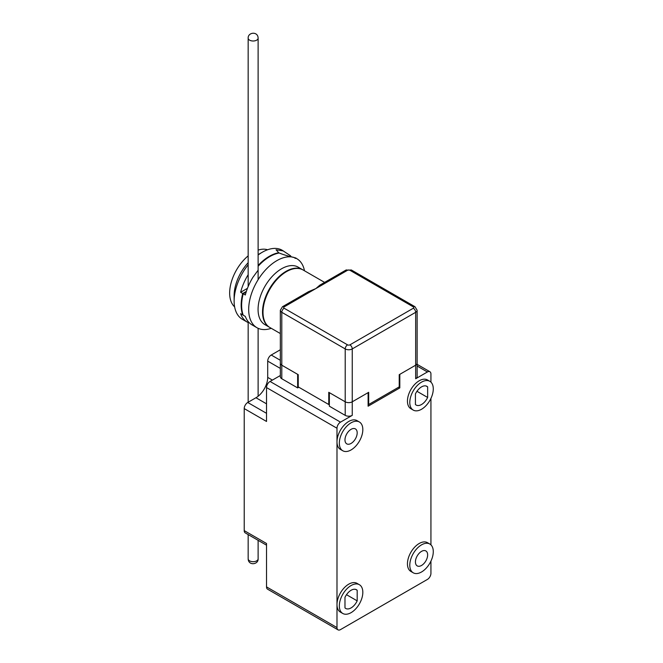 <?xml version="1.0" encoding="UTF-8"?>
<svg xmlns="http://www.w3.org/2000/svg" width="663" height="663" viewBox="0 0 663 663"><rect width="100%" height="100%" fill="white"/><g stroke="black" fill="none" stroke-linecap="round" stroke-linejoin="round"><path stroke-width="0.99" d="M347.553 270.272A3.323 1.914 -120 0 0 345.895 270.106L319.831 285.156L315.853 288.579L308.544 291.67L282.479 306.72A3.323 1.914 60 0 1 284.145 306.886A1.657 0.961 -0 0 0 284.145 308.237L347.553 344.851A1.657 0.961 0 0 0 349.907 344.851L413.314 308.237A1.657 0.961 -0 0 0 413.314 306.886L349.907 270.272A1.657 0.961 0 0 0 347.553 270.272L284.145 306.886M324.605 282.397L303.099 269.982A33.216 19.177 120 0 0 286.491 271.631A33.216 19.177 120 0 0 264.794 300.894A33.216 19.177 120 0 0 269.882 327.514L280.333 333.547M399.225 374.678L415.668 365.189A4.981 2.876 0 0 0 417.126 363.158A4.981 2.876 180 0 1 415.668 365.189L399.814 374.338L399.814 387.905L368.106 406.204L368.106 392.645L352.252 401.803L368.694 392.305L368.694 404.513L399.225 386.885L399.225 374.678M298.822 387.225L297.646 387.905L297.646 374.338L281.792 365.189A4.981 2.876 180 0 1 280.333 363.158A4.981 2.876 0 0 0 281.792 365.189L298.234 374.678L298.234 386.885L328.765 404.513L328.765 392.305L345.208 401.803A4.981 2.876 0 0 0 352.252 401.803A4.981 2.876 0 0 1 345.208 401.803L345.208 348.92A3.323 1.914 -60 0 1 347.553 344.851M328.765 404.513L329.354 404.173M368.106 404.173L368.694 404.513M269.65 327.373A33.216 19.177 -60 0 1 269.418 327.24L264.951 324.663A33.216 19.177 -60 0 1 258.073 309.455A33.216 19.177 -60 0 1 281.56 268.78A33.216 19.177 -60 0 1 298.168 267.131L302.626 269.708A33.216 19.177 -60 0 1 302.867 269.849M304.483 270.786A39.855 23.014 120 0 0 296.792 258.669A39.855 23.014 120 0 0 276.861 260.642A39.855 23.014 120 0 0 248.683 309.455A39.855 23.014 120 0 0 256.937 327.704A39.855 23.014 120 0 0 271.275 328.309M269.418 327.24A33.216 19.177 -60 0 1 264.322 300.621A33.216 19.177 -60 0 1 286.026 271.358A33.216 19.177 -60 0 1 302.626 269.708M295.01 258.338C299.775 258.305 289.093 257.037 279.214 253.009A39.855 23.014 120 0 0 269.816 256.573A39.855 23.014 120 0 0 258.122 266.261M258.122 270.197L252.868 277.383A39.855 23.014 120 0 0 245.318 294.994L243.205 293.775A39.855 23.014 120 0 0 243.205 315.198L245.318 316.417A39.855 23.014 120 0 0 252.006 324.853L256.937 327.704M243.205 293.775L246.155 292.068M248.161 262.689A33.216 19.177 120 0 0 234.122 295.632L234.122 301.052A39.855 23.014 -60 0 1 248.161 264.794M248.169 321.555L248.169 322.599A39.855 23.014 -60 0 1 247.307 322.143L242.376 319.301A39.855 23.014 -60 0 1 234.122 301.052M258.122 255.006A39.855 23.014 -60 0 1 262.299 252.238L262.299 252.238A39.855 23.014 -60 0 1 282.231 250.266L290.319 255.628A39.855 23.014 -60 0 1 291.223 256.697M258.122 254.65L262.299 252.238L258.122 254.65M248.161 255.868A33.216 19.177 120 0 0 234.619 306.861M247.307 322.143A39.855 23.014 -60 0 1 240.619 313.707L242.733 314.925A39.855 23.014 -60 0 1 242.733 293.502L240.619 292.284A39.855 23.014 -60 0 1 248.169 274.673L248.161 274.366M258.122 265.473A39.855 23.014 -60 0 1 269.344 256.308A39.855 23.014 -60 0 1 278.742 252.744L276.057 249.76L283.391 250.929M267.579 249.769A33.216 19.177 120 0 0 258.122 250.117M248.169 286.565L248.169 274.673M290.319 255.628L290.319 256.498M247.456 288.33L240.619 292.284M246.363 291.405L242.733 293.502M351.075 612.653A16.608 9.589 -60 0 1 342.779 613.474A16.608 9.589 -60 0 1 340.227 600.172A16.608 9.589 -60 0 1 351.075 585.537A16.608 9.589 -60 0 1 359.379 584.708A16.608 9.589 -60 0 1 361.932 598.018A16.608 9.589 -60 0 1 351.075 612.653M342.779 613.474L340.426 612.123A16.608 9.589 -60 0 1 336.986 604.515A16.608 9.589 -60 0 1 348.73 584.178A16.608 9.589 -60 0 1 357.034 583.357L359.379 584.708M357.183 600.86L357.183 590.277A10.799 6.232 120 0 0 356.479 589.747A10.799 6.232 120 0 0 351.075 590.277A10.799 6.232 120 0 0 344.975 597.33L344.975 607.905A10.799 6.232 120 0 0 345.68 608.443A10.799 6.232 120 0 0 357.183 600.86L346.5 594.686M429.839 544.033L427.494 542.674A16.608 9.589 120 0 0 419.19 543.503A16.608 9.589 120 0 0 408.342 558.13A16.608 9.589 120 0 0 410.886 571.44L413.231 572.799A16.608 9.589 -60 0 1 410.687 559.489A16.608 9.589 -60 0 1 421.535 544.853A16.608 9.589 -60 0 1 429.839 544.033A16.608 9.589 -60 0 1 432.384 557.343A16.608 9.589 -60 0 1 421.535 571.978A16.608 9.589 -60 0 1 413.231 572.799M421.535 565.464A8.636 4.989 120 0 0 427.179 557.856A8.636 4.989 120 0 0 425.853 550.936A8.636 4.989 120 0 0 421.535 551.367A8.636 4.989 120 0 0 415.892 558.975A8.636 4.989 120 0 0 417.218 565.895A8.636 4.989 120 0 0 421.535 565.464M427.643 397.46L427.643 386.885A10.799 6.232 120 0 0 426.931 386.347A10.799 6.232 120 0 0 415.428 393.938L415.428 404.513A10.799 6.232 120 0 0 416.14 405.043A10.799 6.232 120 0 0 421.535 404.513A10.799 6.232 120 0 0 427.643 397.46L416.961 391.294M429.839 381.316L427.494 379.957A16.608 9.589 120 0 0 419.19 380.786A16.608 9.589 120 0 0 408.342 395.413A16.608 9.589 120 0 0 410.886 408.723L413.231 410.082A16.608 9.589 -60 0 1 410.687 396.772A16.608 9.589 -60 0 1 421.535 382.137A16.608 9.589 -60 0 1 429.839 381.316A16.608 9.589 -60 0 1 432.384 394.626A16.608 9.589 -60 0 1 421.535 409.262A16.608 9.589 -60 0 1 413.231 410.082M351.075 449.937A16.608 9.589 -60 0 1 342.779 450.757A16.608 9.589 -60 0 1 340.227 437.456A16.608 9.589 -60 0 1 351.075 422.82A16.608 9.589 -60 0 1 359.379 421.991A16.608 9.589 -60 0 1 361.932 435.301A16.608 9.589 -60 0 1 351.075 449.937M342.779 450.757L340.426 449.406A16.608 9.589 -60 0 1 336.986 441.798A16.608 9.589 -60 0 1 348.73 421.461A16.608 9.589 -60 0 1 357.034 420.64L359.379 421.991M351.075 443.431A8.636 4.989 120 0 0 356.719 435.815A8.636 4.989 120 0 0 355.393 428.895A8.636 4.989 120 0 0 351.075 429.326A8.636 4.989 120 0 0 345.44 436.934A8.636 4.989 120 0 0 346.757 443.854A8.636 4.989 120 0 0 351.075 443.431M280.333 375.523L270.048 381.457A4.981 2.876 120 0 0 266.526 387.565L336.986 428.24L336.986 627.571A4.981 2.876 -60 0 0 338.022 629.85L267.562 589.175A4.981 2.876 120 0 1 266.526 586.888L336.986 627.571M336.986 428.24A4.981 2.876 -60 0 1 340.509 422.14L270.048 381.457M345.208 415.361L329.354 406.204L329.354 392.645L345.208 401.803L345.208 415.361A4.981 2.876 180 0 0 352.252 415.361L340.509 422.14M417.126 366.034L427.411 371.968L415.668 378.747L415.668 312.306A3.323 1.914 -120 0 0 413.314 308.237M427.411 371.968A4.981 2.876 -60 0 1 429.897 371.719A4.981 2.876 -60 0 1 430.933 374.007L430.933 382.137M430.933 544.853L430.933 398.413M338.022 629.85A4.981 2.876 -60 0 0 340.509 629.601L427.411 579.429A4.981 2.876 -60 0 0 430.933 573.329L430.933 561.13M355.658 589.399L357.183 590.277M427.643 386.885L426.118 386.007M266.526 387.565L266.526 421.461L244.216 408.582A4.981 2.876 -60 0 1 247.738 402.482L255.959 397.734A16.608 9.589 120 0 0 267.703 377.396L267.703 361.12A4.981 2.876 -60 0 1 271.225 355.02L280.333 360.282M244.216 408.582L244.216 530.615A4.981 2.876 120 0 0 245.252 532.895L266.526 545.185M244.216 530.615L266.526 543.503L266.526 586.888M280.333 349.757L271.225 355.02M297.646 387.905L281.792 378.747A4.981 2.876 180 0 1 280.333 376.717L280.333 310.276A4.981 2.876 180 0 0 281.792 312.306L345.208 348.92A4.981 2.876 180 0 0 352.252 348.92L415.668 312.306A4.981 2.876 180 0 0 417.126 310.276L414.98 306.72A3.323 1.914 -60 0 0 413.314 306.886M399.814 387.905L398.637 387.225M417.126 310.276L417.126 376.717A4.981 2.876 180 0 1 415.668 378.747M345.895 270.106L351.564 270.106A3.323 1.914 120 0 0 349.907 270.272M349.907 344.851A3.323 1.914 60 0 1 352.252 348.92L352.252 415.361M284.145 308.237A3.323 1.914 120 0 0 281.792 312.306L281.792 378.747M258.122 558.826C258.487 564.669 248.36 565.962 248.161 558.826A4.981 2.876 0 0 0 249.619 560.857A4.981 2.876 0 0 0 255.048 561.478A4.981 2.876 0 0 0 258.122 558.826L258.122 540.328M258.122 38.131A4.981 2.876 180 0 1 255.048 40.783A4.981 2.876 180 0 1 249.619 40.161A4.981 2.876 180 0 1 248.161 38.131C247.796 32.28 257.924 30.987 258.122 38.131L258.122 279.695M266.526 403.833L255.959 397.734M266.526 413.322L247.738 402.482M267.703 377.396L272.402 380.106M267.703 361.12L280.333 368.413M351.564 270.106L414.98 306.72M282.479 306.72L280.333 310.276M258.122 396.25L258.122 328.318M248.161 558.826L248.161 534.577M248.161 402.234L248.161 322.599M248.161 274.407L248.161 38.131M295.632 257.998L296.792 258.669M429.897 371.719L417.126 364.343"/></g></svg>
